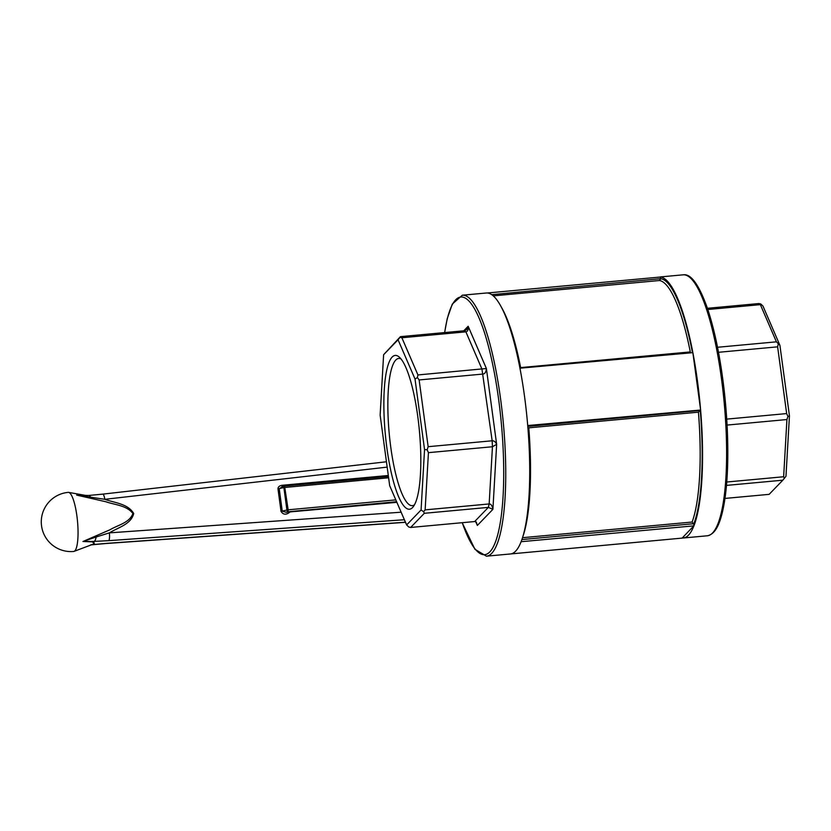 <?xml version="1.0" encoding="UTF-8"?>
<svg xmlns="http://www.w3.org/2000/svg" width="831" height="831" viewBox="0 0 831 831"><rect width="100%" height="100%" fill="white"/><g stroke="black" fill="none" stroke-linecap="round" stroke-linejoin="round"><path stroke-width="1.25" d="M94.36 543.713L92.334 541.833L82.944 541.511L109.91 529.804C117.753 525.067 129.761 522.772 132.887 513.465C126.624 505.341 114.917 504.926 105.89 501.758L76.67 495.11L88.512 495.473L102.764 494.133A6.596 1.485 83.5 0 1 104.831 499.317C114.553 502.869 127.912 503.638 133.708 513.485C131.205 524.34 117.919 527.56 109.36 532.868L401.134 512.208M396.865 502.34L286.103 512.26L282.26 511.21L279.216 488.721L282.633 486.561M96.084 537.023L82.944 541.511L94.163 541.397A6.596 2.753 -91.5 0 0 96.084 537.023L109.36 532.868A6.596 1.433 -94.1 0 1 108.778 540.659L94.163 541.397L93.674 544.066M77.397 543.225A29.667 6.575 84.7 0 1 74.073 551.369A29.667 6.575 84.7 0 1 73.679 551.462A29.667 29.667 0 0 1 41.55 525.888A29.667 29.667 0 0 1 68.225 492.368A29.667 6.575 84.7 0 1 68.63 492.388A29.667 6.575 84.7 0 1 76.213 511.439A29.667 6.575 84.7 0 1 77.397 543.225M387.163 467.126L104.831 499.317L76.67 495.11L85.624 495.536M90.891 544.772L106.15 543.391A6.596 1.433 85.9 0 1 105.88 543.526L90.891 544.897M88.512 495.473A6.596 2.805 86 0 1 90.745 497.489M286.103 512.26L288.035 511.771L288.149 509.819L286.913 510.026A1.652 0.862 75.8 0 0 288.035 511.771L396.616 501.737M395.805 499.878L288.149 509.819L284.555 486.073A1.652 0.862 75.8 0 0 284.368 486.083A1.652 0.862 75.8 0 0 283.88 487.548L388.607 477.783M282.478 486.561L282.083 485.294C279.361 485.74 278.001 486.956 277.99 488.929L281.034 511.408C283.194 514.773 286.082 515.054 289.697 512.239M520.029 368.621L519.967 368.175A131.038 29.054 84.7 0 1 520.029 368.621A131.038 29.054 84.7 0 1 527.716 425.534A131.038 29.054 84.7 0 1 527.758 426.012A131.038 29.054 84.7 0 1 521.11 541.708A131.038 29.054 84.7 0 1 521.027 541.905A131.038 29.054 84.7 0 1 510.421 553.965L486.415 556.178A131.038 29.054 -95.3 0 0 496.024 370.844A131.038 29.054 -95.3 0 0 462.316 295.213L486.322 293A131.038 29.054 84.7 0 1 487.371 292.99A131.038 29.054 84.7 0 1 487.485 293A131.038 29.054 84.7 0 1 519.946 368.195L692.867 352.656A131.038 29.054 84.7 0 1 700.564 409.569L700.606 410.047A131.038 29.054 84.7 0 1 693.958 525.743L682.126 538.104L509.278 554.069M521.11 541.708L693.968 525.846M693.875 525.94A131.038 29.054 84.7 0 1 683.269 538A131.038 29.054 84.7 0 1 682.209 538.01M487.371 292.99L660.323 277.035A131.038 29.054 84.7 0 1 692.784 352.209M692.867 352.656L700.564 409.569M700.606 410.047L700.273 410.389A129.387 28.69 84.7 0 1 693.729 524.091L693.958 525.743M660.323 277.035L660.552 278.686A129.387 28.69 84.7 0 1 692.389 352.251M693.729 524.091L692.119 522.034A127.745 28.327 84.7 0 0 698.435 412.176L700.273 410.389M491.744 294.662L660.552 278.686M527.716 425.534L700.626 410.026M707.42 308.301L758.942 303.544L760.791 303.99L762.962 306.057L779.914 345.343L789.45 415.843L785.97 476.277L782.823 480.193L726.481 485.397M717.527 347.275L776.424 341.832L760.365 304.645L707.815 309.506M726.73 419.115L786.656 413.578L777.629 346.839L718.503 352.292M726.761 482.011L783.643 476.755L786.926 419.541L727.073 425.077M724.975 498.423L769.142 494.352L782.823 480.193M400.999 358.919A73.917 16.391 -95.3 0 0 398.745 358.452A73.917 16.391 -95.3 0 0 390.788 447.338A73.917 16.391 -95.3 0 0 412.342 505.664A73.917 16.391 -95.3 0 0 414.472 504.791M386.934 448.314A77.21 17.119 -95.3 0 0 413.142 506.868A77.21 17.119 -95.3 0 0 419.395 430.78A77.21 17.119 -95.3 0 0 399.306 357.122A77.21 17.119 -95.3 0 0 386.934 448.314M415.022 379.04L398.059 339.765L383.61 354.723L380.141 415.157L389.677 485.657L406.629 524.943L421.078 509.985L424.548 449.55L415.022 379.04L417.401 377.554L417.931 374.947L486.395 368.517C486.093 371.883 485.013 373.721 483.154 374.033L419.136 379.944L428.152 446.694L492.17 440.783C494.071 440.71 495.556 441.905 496.647 444.346L492.451 446.746L428.432 452.656L425.14 509.87L489.158 503.95C491.038 503.929 492.284 505.726 492.908 509.341L488.348 507.388L424.329 513.298L410.649 527.456L474.667 521.546L476.225 521.982L477.368 525.431L475.685 521.681M760.791 303.99L760.365 304.645M776.424 341.832L779.914 345.343M778.159 344.231L777.629 346.839M786.656 413.578L787.923 416.456L789.45 415.843M787.923 416.456L786.926 419.541M783.643 476.755L784.36 478.365M410.649 527.456L408.8 527.01L406.629 524.943M424.329 513.298L423.602 511.688L421.078 509.985M383.61 354.723L400.438 336.648L464.456 330.738L466.607 329.595L468.154 326.271C468.487 329.678 467.728 331.538 465.89 331.849L401.872 337.76L417.931 374.947M428.432 452.656L427.165 449.779L424.548 449.55M423.602 511.688L425.14 509.87M419.136 379.944L417.401 377.554M427.165 449.779L428.152 446.694M401.872 337.76L400.023 337.313L398.059 339.765M400.023 337.313L400.438 336.648M474.667 521.546L488.348 507.388L489.158 503.95L492.451 446.746L492.17 440.783L481.938 369.037L465.89 331.849L464.456 330.738M660.562 279.071L659.461 280.514A127.745 28.327 84.7 0 1 690.291 351.929L520.642 367.593A127.745 28.327 84.7 0 0 501.571 307.512M388.295 475.488L282.083 485.294M108.778 540.659L404.375 519.728M405.445 522.2L106.15 543.391M284.701 486.062L388.43 476.485L284.628 486.042A1.652 1.652 0 0 0 284.368 486.083L281.854 486.717M277.99 488.929L283.88 487.548L286.913 510.026L281.034 511.408M683.269 538L707.274 535.787A131.038 29.054 -95.3 0 0 716.883 350.443A131.038 29.054 -95.3 0 0 683.175 274.822L660.313 276.931M521.889 539.568L693.636 523.707M527.789 426.396L700.149 410.483M714.224 530.843A129.387 28.69 -95.3 0 0 725.39 402.516A129.387 28.69 -95.3 0 0 690.904 278.406M475.82 521.837L477.368 525.431L492.908 509.341L496.647 444.346L486.395 368.517L468.154 326.271L463.781 330.8M462.265 522.689A129.387 28.69 -95.3 0 0 501.55 513.693A129.387 28.69 -95.3 0 0 484.972 334.207A129.387 28.69 -95.3 0 0 444.699 332.566M493.282 295.867L659.461 280.514M522.761 536.909A127.745 28.327 84.7 0 0 528.786 427.84L698.435 412.176M522.512 537.699L692.119 522.034M86.279 495.536L68.63 492.388M94.422 543.692L74.073 551.369M405.497 522.315L105.88 543.526M102.764 494.133L386.446 461.776M707.274 535.787C715.875 534.198 719.771 522.844 722.368 512.301C725.453 499.317 727.239 482.624 727.717 462.223C728.174 439.641 727.021 415.874 724.248 390.934C720.435 357.849 714.764 330.136 707.243 307.792C698.881 284.482 690.852 273.492 683.175 274.822M462.171 522.699L474.906 549.26L486.415 556.178M462.316 295.213L452.272 304.115L447.223 318.699L444.616 332.577"/></g></svg>
